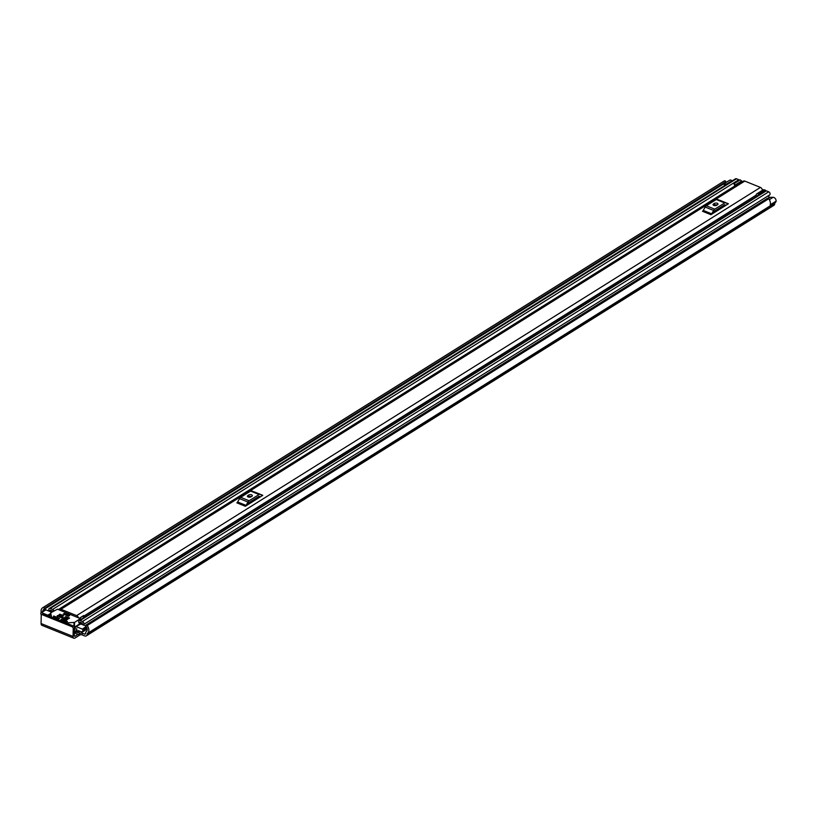 <?xml version="1.0" encoding="UTF-8"?>
<svg xmlns="http://www.w3.org/2000/svg" width="817" height="817" viewBox="0 0 817 817"><rect width="100%" height="100%" fill="white"/><g stroke="black" fill="none" stroke-linecap="round" stroke-linejoin="round"><path stroke-width="1.23" d="M81.046 632.909A1.593 0.797 -178.9 0 1 82.109 633.093L82.068 634.88L84.58 635.892A3.258 2.247 57.9 0 0 86.367 635.83L773.883 205.333A3.258 2.247 -122.1 0 0 774.73 203.607L774.73 203.3A0.797 0.551 57.9 0 1 774.924 202.892A6.046 4.156 -122.1 0 0 776.15 201.186L776.079 201.156A2.859 1.971 57.9 0 0 773.893 197.469A2.859 1.971 57.9 0 0 773.107 197.305L770.043 197.316L768.358 198.368M82.068 634.88A1.593 0.797 1.1 0 0 79.841 634.993L79.862 633.655M78.003 634.37L75.031 636.229A1.195 0.623 112 0 1 74.613 636.3A1.195 0.623 112 0 1 74.316 635.657L74.47 627.803L73.203 628.6L73.05 636.453A3.258 1.716 112 0 0 73.836 638.22A3.258 1.716 112 0 0 75.001 638.016L79.841 634.993M86.122 624.974L767.357 198.408A1.195 0.817 57.9 0 1 768.746 198.735L87.184 625.505A1.195 0.817 -122.1 0 0 85.795 625.179L85.856 626.139A3.973 2.737 57.9 0 1 86.265 631.664A2.859 1.971 -122.1 0 0 85.581 633.144L85.571 633.451A1.195 0.817 57.9 0 1 84.611 634.104L82.109 633.093M724.74 183.284L729.571 180.261A2.859 1.971 57.9 0 1 731.144 180.21A2.859 1.971 57.9 0 1 731.92 180.669L732.175 180.884M724.495 183.713A2.859 1.971 57.9 0 1 725.271 183.876A2.859 1.971 57.9 0 1 726.047 184.346L726.303 184.56M42.709 611.606A3.973 2.737 57.9 0 1 43.74 609.523A3.973 2.737 57.9 0 1 44.2 609.319L44.292 608.42A1.195 0.817 -122.1 0 0 42.913 607.623L724.465 180.853A1.195 0.817 57.9 0 1 725.853 181.65L44.292 608.42M724.362 185.776A3.973 2.737 57.9 0 1 724.873 183.12M41.248 612.525A6.046 4.156 57.9 0 1 42.637 607.777A6.046 4.156 57.9 0 1 42.913 607.623M723.944 181.18A6.046 4.156 57.9 0 1 724.199 181.006A6.046 4.156 57.9 0 1 724.465 180.853M768.746 198.735A6.046 4.156 57.9 0 1 770.186 204.914L776.15 201.186M87.184 625.505A6.046 4.156 57.9 0 1 87.399 633.4A0.797 0.551 -122.1 0 0 87.215 633.808L87.205 634.115A3.258 2.247 57.9 0 1 86.367 635.83M44.373 608.604L725.853 181.65M73.836 638.22L41.861 625.301A3.258 1.716 -68 0 1 41.075 623.534L41.228 615.681A1.593 1.093 -122.1 0 1 41.636 614.844L42.903 614.047A1.593 1.093 57.9 0 1 43.781 614.016L42.504 614.813A1.593 1.093 -122.1 0 0 41.636 614.844M73.203 628.6A1.593 1.093 -122.1 0 0 71.978 626.71L42.504 614.813M71.978 626.71L73.244 625.914L43.781 614.016M73.244 625.914A1.593 1.093 57.9 0 1 74.47 627.803M770.217 204.822A2.859 1.971 57.9 0 1 770.217 204.832L776.079 201.156M725.935 181.834L725.843 182.508L44.353 609.227M59.141 609.86A2.461 1.695 57.9 0 1 59.61 609.319L743.419 181.139A2.461 1.695 57.9 0 1 744.767 181.088L760.443 187.42A2.461 1.695 57.9 0 1 762.343 190.341M59.61 609.319A2.461 1.695 57.9 0 1 60.958 609.268L76.635 615.599A2.461 1.695 57.9 0 1 78.401 617.632M719.869 200.39A1.91 1.001 112 0 0 719.951 200.349L728.407 203.77L710.953 214.697L702.497 211.276A1.91 1.001 112 0 0 703.253 210.418L711.719 213.84A1.91 1.001 -68 0 1 710.953 214.697M254.23 491.957A1.91 1.001 112 0 0 254.312 491.916L262.778 495.327L245.325 506.264L236.859 502.843A1.91 1.001 112 0 0 237.624 501.985L246.091 505.396A1.91 1.001 -68 0 1 245.325 506.264M714.395 205.588L715.569 204.863M248.766 497.155L249.931 496.43M83.314 616.365A2.461 1.695 57.9 0 0 83.651 615.538L79.555 618.101M83.405 615.691L79.831 618.214M83.834 617.621A1.593 1.093 57.9 0 1 83.344 616.008M726.007 205.271L724.689 204.73L714.732 210.97L713.364 213.186M713.455 204.025A1.991 0.991 1.1 0 0 713.037 204.618A1.991 0.991 1.1 0 0 714.364 205.588A1.991 0.991 1.1 0 0 716.591 205.292L717.571 204.679A1.991 0.991 1.1 0 0 717.99 204.087A1.991 0.991 1.1 0 0 716.662 203.116A1.991 0.991 1.1 0 0 714.436 203.413L713.455 204.025L713.435 205.23M717.03 205.016A1.991 0.991 1.1 0 0 714.395 205.2L713.956 205.486M728.407 203.77A1.91 1.001 -68 0 1 727.733 203.882A1.91 1.001 -68 0 1 727.661 203.852L725.843 202.82A2.859 1.501 112 0 0 725.751 202.769A2.859 1.501 112 0 0 724.72 202.943L714.763 209.183A2.859 1.501 112 0 0 713.619 210.469L705.163 207.048L703.253 210.418M705.163 207.048A2.859 1.501 -68 0 1 706.297 205.761L714.763 209.183M724.72 202.943L716.264 199.522L706.297 205.761M716.264 199.522A2.859 1.501 -68 0 1 717.285 199.348A2.859 1.501 -68 0 1 717.377 199.399L725.649 202.739M713.619 210.469L711.719 213.84M260.378 496.838L259.06 496.297L249.103 502.537L247.725 504.753M247.827 495.592A1.991 0.991 1.1 0 0 247.408 496.185A1.991 0.991 1.1 0 0 248.736 497.155A1.991 0.991 1.1 0 0 250.962 496.859L251.932 496.246A1.991 0.991 1.1 0 0 252.361 495.653A1.991 0.991 1.1 0 0 251.023 494.683A1.991 0.991 1.1 0 0 248.797 494.979L247.827 495.592L247.796 496.797M251.401 496.583A1.991 0.991 1.1 0 0 248.766 496.767L248.327 497.042M262.778 495.327A1.91 1.001 -68 0 1 262.094 495.449A1.91 1.001 -68 0 1 262.032 495.419L260.214 494.377A2.859 1.501 112 0 0 260.112 494.336A2.859 1.501 112 0 0 259.091 494.51L249.134 500.75A2.859 1.501 112 0 0 247.99 502.036L239.524 498.615L237.624 501.985M239.524 498.615A2.859 1.501 -68 0 1 240.668 497.328L249.134 500.75M259.091 494.51L250.625 491.088L240.668 497.328M250.625 491.088A2.859 1.501 -68 0 1 251.656 490.915A2.859 1.501 -68 0 1 251.748 490.966L260.01 494.305M247.99 502.036L246.091 505.396M53.84 610.82A1.828 1.256 -122.1 0 0 52.574 609.441L50.225 608.491A1.828 1.256 -122.1 0 0 49.224 608.522A1.828 1.256 -122.1 0 0 49.132 610.759A3.901 2.686 57.9 0 1 49.439 611.3L45.895 609.87L41.493 612.627A0.797 0.551 -122.1 0 0 40.86 613.056L40.85 613.404A2.39 1.644 -122.1 0 0 41.381 615.099M51.001 611.933L51.655 612.199A5.045 3.472 57.9 0 1 52.584 611.096L50.143 610.105A5.648 3.891 57.9 0 1 51.001 611.933L49.439 611.3M85.714 625.955L83.109 624.893A3.901 2.686 57.9 0 1 83.426 624.607A1.828 1.256 -122.1 0 0 83.753 623.003A1.828 1.256 -122.1 0 0 82.446 621.502L80.086 620.552A1.828 1.256 -122.1 0 0 79.086 620.593A1.828 1.256 -122.1 0 0 79.024 622.86A3.299 2.267 57.9 0 1 79.566 623.974M79.086 620.593L765.345 190.882A1.828 1.256 57.9 0 1 766.346 190.841L768.695 191.791A1.828 1.256 57.9 0 1 770.002 193.292A1.828 1.256 57.9 0 1 769.685 194.895A3.901 2.686 -122.1 0 0 768.909 198.02M86.776 627.568L82.854 630.367A2.39 1.644 -122.1 0 1 82.241 631.633A2.39 1.644 -122.1 0 1 80.934 631.674L78.289 630.601A3.901 2.686 -122.1 0 0 78.943 632.052A1.828 1.256 57.9 0 1 78.851 634.288A1.828 1.256 57.9 0 1 77.85 634.319L75.47 633.359L75.501 631.847L77.064 630.867M83.109 624.893L81.537 624.259A5.648 3.891 57.9 0 1 82.456 623.157L80.015 622.166A5.045 3.472 57.9 0 1 80.883 623.994L75.91 626.516A0.797 0.551 -122.1 0 0 75.287 627.15A3.299 2.267 -122.1 0 1 74.551 629.693A1.828 1.256 57.9 0 0 74.429 629.784M79.668 624.168A0.797 0.551 57.9 0 1 80.301 623.769M756.256 196.56L756.185 195.181A2.145 1.481 -122.1 0 1 756.695 193.905L763.425 189.667L765.376 190.453L757.553 195.61L763.824 191.832M48.428 615.895A0.797 0.551 -122.1 0 0 47.846 615.191L41.493 612.627M74.378 632.797A2.063 1.42 -122.1 0 0 74.939 632.644A2.063 1.42 -122.1 0 0 75.47 631.551L75.501 631.173A5.045 3.472 -122.1 0 0 76.747 628.59L76.747 628.6A5.648 3.891 -122.1 0 0 77.932 632.705L75.501 631.847M82.864 630.019A0.797 0.551 -122.1 0 0 82.251 629.08L75.91 626.516M49.224 608.522L735.474 178.821A1.828 1.256 57.9 0 1 736.474 178.78L738.823 179.73A1.828 1.256 57.9 0 1 739.559 180.251M764.978 189.84L758.717 193.752L759.116 194.375L765.376 190.453M758.717 193.752L757.165 193.588M757.655 195.375L759.116 194.375M735.024 186.399L733.952 183.754L740.212 179.832L742.193 181.609A2.145 1.481 57.9 0 1 742.326 181.823M736.066 185.745A2.145 1.481 -122.1 0 0 735.943 185.52L733.952 183.754M741.744 180.914L735.484 184.826M81.537 624.259L80.883 623.994M82.241 631.633L86.643 628.876A2.39 1.644 -122.1 0 0 87.072 628.396M45.262 610.268A0.797 0.551 57.9 0 1 45.895 609.87M64.308 613.393L63.236 614.067L68.557 616.212L69.639 615.538L64.308 613.393M61.387 620.083L61.398 619.327L60.907 619.878M60.918 619.633L65.85 621.88L67.454 621.523L61.959 619.306L61.939 620.307M51.553 617.162L50.705 612.791L57.486 609.186L80.362 618.622L74.531 622.411L65.86 622.942M53.963 616.069L53.319 616.222L53.605 616.937L58.477 618.898L59.6 618.449L53.963 616.069L53.942 617.07M65.544 617.478L65.554 616.723L65.064 617.274M65.064 617.029L68.587 618.704L69.568 618.091L66.116 616.702L66.095 617.703M59.59 615.068L59.6 614.323L59.11 614.874M59.11 614.629L62.633 616.304L63.603 615.691L60.162 614.292L60.141 615.293M57.629 616.294L57.65 615.548L57.149 616.089M57.159 615.855L66.626 619.929L67.607 619.317L58.201 615.518L58.181 616.518M61.398 619.327L61.959 619.306M65.554 616.723L66.116 616.702M59.6 614.323L60.162 614.292M57.65 615.548L58.201 615.518M75.031 636.229L74.347 635.953M84.611 634.104L85.571 633.502M769.359 199.665L773.107 197.305M87.399 633.4L774.924 202.892M87.215 633.808L774.73 203.3M87.205 634.115L774.73 203.607M73.05 636.453L41.075 623.534M726.047 184.346L731.92 180.669M60.958 609.268L744.767 181.088M76.635 615.599L760.443 187.42M83.324 616.427L756.174 195.11M724.546 204.822L725.864 205.363L724.556 204.822M714.436 203.413L714.395 205.2M260.245 496.92L258.918 496.389M248.797 494.979L248.766 496.767M83.426 624.607L769.685 194.895M78.943 632.052L80.086 631.337M50.225 608.491L736.474 178.78M58.364 609.543L734.8 185.98M52.574 609.441L738.823 179.73M50.501 615.007L48.826 616.059M82.446 621.502L768.695 191.791M80.086 620.552L766.346 190.841M75.501 631.173L76.9 630.285M75.481 631.214L76.91 630.316M75.47 631.551L76.982 630.601M742.193 181.609L735.943 185.52M82.854 630.367L86.888 627.844M82.251 629.08L86.214 626.598M47.846 615.191L50.531 613.506M74.439 627.425L74.531 622.411M74 622.554L73.928 626.425M80.199 618.867L80.178 619.909M42.637 607.777L724.199 181.006M85.938 625.056L767.5 198.276M725.843 182.508L44.292 609.278M725.751 202.769L717.285 199.348M258.907 496.389L260.235 496.92M260.112 494.336L251.656 490.915M78.851 634.288L87.205 629.059M74.939 632.644L75.491 632.297M75.47 626.537L79.872 623.779M41.064 612.638L45.466 609.88M80.362 618.622L80.342 619.807"/></g></svg>
